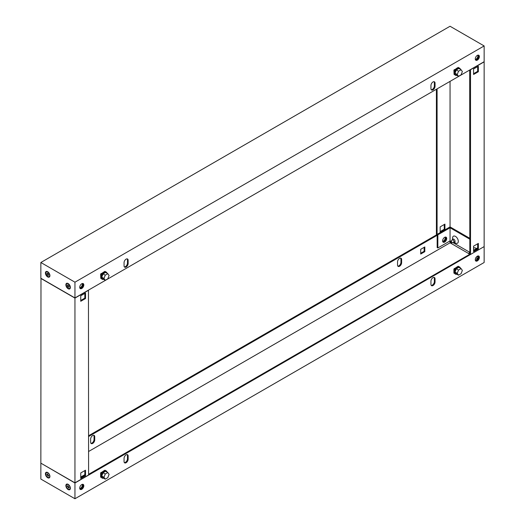 <?xml version="1.0" encoding="UTF-8"?>
<svg xmlns="http://www.w3.org/2000/svg" width="525" height="525" viewBox="0 0 525 525"><rect width="100%" height="100%" fill="white"/><g stroke="black" fill="none" stroke-linecap="round" stroke-linejoin="round"><path stroke-width="0.79" d="M460.405 268.183A4.102 2.369 120 0 0 459.637 267.041A4.102 2.369 120 0 0 457.583 267.245A4.102 2.369 120 0 0 454.906 270.861A4.102 2.369 120 0 0 455.536 274.142L454.991 273.827A4.102 2.369 -60 0 1 454.361 270.546A4.102 2.369 -60 0 1 457.039 266.93L458.233 266.241L458.64 266.562M454.499 268.4L454.926 268.642L454.072 269.135L454.328 268.498M453.902 269.036L453.902 273.171L454.072 269.135M454.926 268.642L454.926 269.207M455.536 274.142A4.102 2.369 120 0 0 456.908 274.24M454.138 268.898L457.032 266.936A4.102 2.369 -60 0 1 459.086 266.726L459.637 267.041M461.081 268.577L458.863 267.297L456.304 268.774L455.024 272.068L456.304 273.892L458.522 275.172L461.081 273.696L462.361 270.395L461.081 268.577L458.522 270.053L457.242 273.348L458.522 275.172M456.304 268.774L458.522 270.053M455.024 272.068L457.242 273.348M103.635 478.203A4.102 2.369 -60 0 1 102.263 478.104A4.102 2.369 -60 0 1 101.633 474.817A4.102 2.369 -60 0 1 104.311 471.207A4.102 2.369 -60 0 1 106.358 471.004A4.102 2.369 -60 0 1 107.126 472.146M106.358 471.004L105.814 470.689A4.102 2.369 120 0 0 103.766 470.892A4.102 2.369 120 0 0 101.089 474.502A4.102 2.369 120 0 0 101.719 477.789L102.263 478.104M105.249 479.135L103.031 477.855L101.752 476.031L103.031 472.736L105.591 471.253L107.809 472.533L109.088 474.357L107.809 477.652L105.249 479.135L103.97 477.31L105.249 474.016L107.809 472.533M103.031 472.736L105.249 474.016M101.752 476.031L103.97 477.31M101.056 472.461L100.629 472.999L100.629 477.133L101.089 477.067M100.629 472.999L100.8 477.232M105.276 470.512L104.961 470.203L103.773 470.886M100.8 473.097L101.653 472.605L101.653 473.169M101.653 472.605L101.227 472.362M47.67 472.526L47.67 472.526A3.183 1.837 60 0 1 49.921 476.424A3.183 1.837 60 0 1 47.67 477.724A3.183 1.837 60 0 1 45.419 473.826A3.183 1.837 60 0 1 47.67 472.526M68.132 484.339L68.132 484.339A3.183 1.837 60 0 1 70.383 488.237A3.183 1.837 60 0 1 68.132 489.536A3.183 1.837 60 0 1 65.881 485.638A3.183 1.837 60 0 1 68.132 484.339M442.89 241.907A2.894 1.673 120 0 0 443.914 241.631A2.894 1.673 120 0 0 445.686 237.064M442.687 241.467A2.894 1.673 120 0 0 443.231 241.238A2.894 1.673 120 0 0 445.2 237.11M477.33 260.925A2.894 1.673 120 0 0 479.22 258.379A2.894 1.673 120 0 0 478.774 256.056A2.894 1.673 120 0 0 477.33 256.2A2.894 1.673 120 0 0 475.44 258.753A2.894 1.673 120 0 0 475.88 261.069A2.894 1.673 120 0 0 477.33 260.925M478.393 255.931A2.894 1.673 -60 0 1 478.433 258.3A2.894 1.673 -60 0 1 476.648 260.531A2.894 1.673 -60 0 1 475.584 260.8M92.682 435.553A2.894 1.673 120 0 0 90.635 439.097L90.635 442.247A2.894 1.673 120 0 0 91.238 443.572A2.894 1.673 120 0 0 93.463 442.798A2.894 1.673 120 0 0 94.73 439.884L94.73 436.734A2.894 1.673 120 0 0 94.132 435.409A2.894 1.673 120 0 0 92.682 435.553M126.098 454.847A2.894 1.673 120 0 0 124.057 458.391L124.057 461.541A2.894 1.673 120 0 0 124.655 462.866A2.894 1.673 120 0 0 126.886 462.092A2.894 1.673 120 0 0 128.146 459.178L128.146 456.028A2.894 1.673 120 0 0 127.549 454.702A2.894 1.673 120 0 0 126.098 454.847M399.584 258.366A2.894 1.673 120 0 0 397.537 261.909L397.537 265.059A2.894 1.673 120 0 0 398.134 266.385A2.894 1.673 120 0 0 400.365 265.611A2.894 1.673 120 0 0 401.625 262.697L401.625 259.547A2.894 1.673 120 0 0 401.028 258.221A2.894 1.673 120 0 0 399.584 258.366M433 277.659A2.894 1.673 120 0 0 430.953 281.203L430.953 284.353A2.894 1.673 120 0 0 431.55 285.679A2.894 1.673 120 0 0 433.781 284.904A2.894 1.673 120 0 0 435.048 281.991L435.048 278.841A2.894 1.673 120 0 0 434.444 277.515A2.894 1.673 120 0 0 433 277.659M81.769 489.3A2.894 1.673 120 0 0 83.659 486.747A2.894 1.673 120 0 0 83.219 484.431A2.894 1.673 120 0 0 81.769 484.575A2.894 1.673 120 0 0 79.879 487.128A2.894 1.673 120 0 0 80.325 489.444A2.894 1.673 120 0 0 81.769 489.3M82.838 484.306A2.894 1.673 -60 0 1 82.871 486.668A2.894 1.673 -60 0 1 81.086 488.906A2.894 1.673 -60 0 1 80.023 489.175M40.989 463.234L74.95 483L484.011 246.671M484.148 246.75L484.148 262.5L74.95 498.75L40.852 479.062L40.852 463.312M420.722 253.247L424.134 251.278L424.134 247.341M90.937 443.303A2.894 1.673 120 0 0 93.004 442.155A2.894 1.673 120 0 0 94.047 439.491L94.047 436.341A2.894 1.673 120 0 0 93.745 435.284M397.832 266.116A2.894 1.673 120 0 0 399.899 264.967A2.894 1.673 120 0 0 400.942 262.303L400.942 259.153A2.894 1.673 120 0 0 400.647 258.097M436.544 234.859L88.594 435.75M74.95 483L74.95 498.75M103.76 470.899L100.866 472.861M88.594 474.337L469.96 254.152M437.161 235.292L88.594 436.538M477.343 258.576L475.88 257.729M469.074 253.798L450.05 242.812L88.594 451.5M436.406 89.25L436.406 234.78L437.161 235.213L437.161 247.577L437.843 247.971L450.05 240.923L450.05 242.812M424.817 251.672L424.817 246.947L420.722 249.309L420.722 254.034L424.817 251.672L424.134 251.278M127.168 454.578A2.894 1.673 -60 0 1 127.463 455.634L127.463 458.784A2.894 1.673 -60 0 1 126.42 461.449A2.894 1.673 -60 0 1 124.353 462.597M434.063 277.39A2.894 1.673 -60 0 1 434.365 278.447L434.365 281.597A2.894 1.673 -60 0 1 433.322 284.261A2.894 1.673 -60 0 1 431.255 285.41M451.907 242.432A0.847 0.486 -120 0 0 451.487 241.526A0.847 0.486 -120 0 0 450.817 241.415A0.847 0.486 -120 0 0 450.712 241.743A0.847 0.486 -120 0 0 451.034 242.53A0.847 0.486 -120 0 0 451.644 242.852A0.847 0.486 -120 0 0 451.907 242.432M451.644 242.852L453.475 242.478A1.444 0.833 -120 0 0 453.626 242.419A1.444 0.833 -120 0 0 453.922 241.756A1.444 0.833 -120 0 0 453.292 240.299A1.444 0.833 -120 0 0 452.176 239.912A1.444 0.833 -120 0 0 452.051 240.017L450.817 241.415M68.709 488.106L67.338 486.248L67.738 485.651L69.129 487.508L68.709 488.106M68.782 487.955L67.456 486.189M67.567 486.117L67.856 485.704M70.16 487.988A2.723 1.575 -120 0 0 68.972 485.251A2.723 1.575 -120 0 0 66.872 484.516A2.723 1.575 -120 0 0 66.308 485.763A2.723 1.575 -120 0 0 67.495 488.506A2.723 1.575 -120 0 0 69.595 489.241A2.723 1.575 -120 0 0 70.16 487.988M69.7 489.169A2.723 1.575 -120 0 0 69.818 489.11A2.723 1.575 -120 0 0 70.376 488.04M68.296 484.444A2.723 1.575 -120 0 0 67.095 484.391A2.723 1.575 -120 0 0 66.983 484.463M48.247 476.293L46.876 474.436L47.283 473.839L48.674 475.696L48.247 476.293M48.32 476.142L47.001 474.377M47.112 474.305L47.394 473.891M49.698 476.182A2.723 1.575 -120 0 0 48.51 473.438A2.723 1.575 -120 0 0 46.41 472.703A2.723 1.575 -120 0 0 45.846 473.957A2.723 1.575 -120 0 0 47.033 476.693A2.723 1.575 -120 0 0 49.133 477.428A2.723 1.575 -120 0 0 49.698 476.182M49.245 477.356A2.723 1.575 -120 0 0 49.357 477.297A2.723 1.575 -120 0 0 49.914 476.227M47.841 472.631A2.723 1.575 -120 0 0 46.633 472.579A2.723 1.575 -120 0 0 46.528 472.651M100.629 274.155L100.8 278.388L100.629 274.155L101.056 273.61M103.773 272.042L104.961 271.359L105.368 271.681M101.653 274.326L101.227 273.512M100.8 274.253L101.653 273.761M107.126 273.302A4.102 2.369 120 0 0 106.358 272.16A4.102 2.369 120 0 0 104.311 272.363A4.102 2.369 120 0 0 101.633 275.973A4.102 2.369 120 0 0 102.263 279.261A4.102 2.369 120 0 0 103.635 279.353M102.263 279.261L101.719 278.946A4.102 2.369 -60 0 1 101.089 275.658A4.102 2.369 -60 0 1 103.766 272.048A4.102 2.369 -60 0 1 105.814 271.845L106.358 272.16M107.809 273.689L105.591 272.409L103.031 273.886L101.752 277.187L103.031 279.005L105.249 280.284L107.809 278.808L109.088 275.513L107.809 273.689L105.249 275.166L103.97 278.467L105.249 280.284M101.752 277.187L103.97 278.467M103.031 273.886L105.249 275.166M456.908 75.39A4.102 2.369 -60 0 1 455.536 75.298A4.102 2.369 -60 0 1 454.906 72.01A4.102 2.369 -60 0 1 457.583 68.401A4.102 2.369 -60 0 1 459.637 68.198A4.102 2.369 -60 0 1 460.405 69.339M459.637 68.198L459.086 67.882A4.102 2.369 120 0 0 457.039 68.086A4.102 2.369 120 0 0 454.361 71.695A4.102 2.369 120 0 0 454.991 74.983L455.536 75.298M458.522 76.328L456.304 75.049L455.024 73.224L456.304 69.93L458.863 68.447L461.081 69.727L462.361 71.551L461.081 74.845L458.522 76.328L457.242 74.504L458.522 71.21L461.081 69.727M455.024 73.224L457.242 74.504M456.304 69.93L458.522 71.21M458.64 67.718L458.233 67.397L454.138 70.055M454.328 69.648L453.902 70.192L454.072 74.425L453.902 70.192M454.926 70.363L454.926 69.799L454.072 70.291M454.926 69.799L454.499 69.549M47.67 271.714A3.183 1.837 -120 0 0 45.419 273.013A3.183 1.837 -120 0 0 47.67 276.911A3.183 1.837 -120 0 0 49.921 275.612A3.183 1.837 -120 0 0 47.67 271.714L47.67 271.714M68.132 283.526A3.183 1.837 -120 0 0 65.881 284.826A3.183 1.837 -120 0 0 68.132 288.724A3.183 1.837 -120 0 0 70.383 287.424A3.183 1.837 -120 0 0 68.132 283.526L68.132 283.526M81.769 283.762A2.894 1.673 120 0 0 79.879 286.309A2.894 1.673 120 0 0 80.325 288.632A2.894 1.673 120 0 0 81.769 288.488A2.894 1.673 120 0 0 83.659 285.935A2.894 1.673 120 0 0 83.219 283.618A2.894 1.673 120 0 0 81.769 283.762M82.838 283.493A2.894 1.673 -60 0 1 82.871 285.856A2.894 1.673 -60 0 1 81.086 288.094A2.894 1.673 -60 0 1 80.023 288.363M433 89.841A2.894 1.673 120 0 0 435.048 86.297L435.048 83.147A2.894 1.673 120 0 0 434.444 81.821A2.894 1.673 120 0 0 432.219 82.596A2.894 1.673 120 0 0 430.953 85.509L430.953 88.659A2.894 1.673 120 0 0 431.55 89.985A2.894 1.673 120 0 0 433 89.841M434.063 81.697A2.894 1.673 -60 0 1 434.365 82.753L434.365 85.903A2.894 1.673 -60 0 1 432.318 89.447A2.894 1.673 -60 0 1 431.255 89.716M126.098 267.028A2.894 1.673 120 0 0 128.146 263.484L128.146 260.334A2.894 1.673 120 0 0 127.549 259.009A2.894 1.673 120 0 0 125.318 259.783A2.894 1.673 120 0 0 124.057 262.697L124.057 265.847A2.894 1.673 120 0 0 124.655 267.173A2.894 1.673 120 0 0 126.098 267.028M127.168 258.884A2.894 1.673 -60 0 1 127.463 259.941L127.463 263.091A2.894 1.673 -60 0 1 125.416 266.634A2.894 1.673 -60 0 1 124.353 266.903M477.33 55.388A2.894 1.673 120 0 0 475.44 57.94A2.894 1.673 120 0 0 475.88 60.257A2.894 1.673 120 0 0 477.33 60.112A2.894 1.673 120 0 0 479.22 57.56A2.894 1.673 120 0 0 478.774 55.243A2.894 1.673 120 0 0 477.33 55.388M478.393 55.118A2.894 1.673 -60 0 1 478.433 57.481A2.894 1.673 -60 0 1 476.648 59.719A2.894 1.673 -60 0 1 475.584 59.988M74.95 282.188L40.852 262.5L450.05 26.25L484.148 45.938L74.95 282.188L74.95 297.938L40.852 278.25L40.852 262.5M74.95 297.938L484.148 61.688L484.148 45.938M103.76 272.055L100.866 274.017M67.758 286.742L68.722 287.293L69.129 286.696L68.709 285.383L67.738 284.839L67.338 285.436L67.758 286.742M67.456 285.377L67.928 286.643L68.782 287.142M70.376 287.228A2.723 1.575 60 0 1 69.818 288.297A2.723 1.575 60 0 1 69.7 288.35M70.16 287.175A2.723 1.575 60 0 1 69.595 288.422A2.723 1.575 60 0 1 67.495 287.693A2.723 1.575 60 0 1 66.308 284.95A2.723 1.575 60 0 1 66.872 283.703A2.723 1.575 60 0 1 68.972 284.432A2.723 1.575 60 0 1 70.16 287.175M66.983 283.651A2.723 1.575 60 0 1 67.095 283.579A2.723 1.575 60 0 1 68.296 283.631M67.856 284.885L67.567 285.305M47.296 274.929L48.267 275.481L48.674 274.883L48.247 273.571L47.283 273.026L46.876 273.623L47.296 274.929M47.001 273.564L47.467 274.831L48.32 275.33M49.914 275.415A2.723 1.575 60 0 1 49.357 276.485A2.723 1.575 60 0 1 49.245 276.537M49.698 275.363A2.723 1.575 60 0 1 49.133 276.609A2.723 1.575 60 0 1 47.033 275.881A2.723 1.575 60 0 1 45.846 273.138A2.723 1.575 60 0 1 46.41 271.891A2.723 1.575 60 0 1 48.51 272.619A2.723 1.575 60 0 1 49.698 275.363M46.528 271.838A2.723 1.575 60 0 1 46.633 271.766A2.723 1.575 60 0 1 47.841 271.819M47.394 273.072L47.112 273.492M452.583 239.682A1.765 1.017 60 0 1 453.81 239.197L453.81 239.197A1.765 1.017 60 0 1 455.063 241.362A1.765 1.017 60 0 1 454.027 242.189M455.438 243.023L454.007 242.196L455.438 243.023A4.062 2.349 60 0 0 458.312 241.362A4.062 2.349 60 0 0 455.438 236.388A4.062 2.349 60 0 0 452.563 238.042L452.563 239.695M473.576 248.213A4.062 2.349 60 0 1 475.899 248.2A4.062 2.349 60 0 1 476.464 248.588M478.354 55.112A2.894 1.673 -60 0 1 476.582 59.679A2.894 1.673 -60 0 1 475.558 59.955M477.868 55.158A2.894 1.673 -60 0 1 475.899 59.286A2.894 1.673 -60 0 1 475.355 59.515M478.354 255.924A2.894 1.673 -60 0 1 476.582 260.492A2.894 1.673 -60 0 1 475.558 260.767M477.868 255.97A2.894 1.673 -60 0 1 475.899 260.098A2.894 1.673 -60 0 1 475.355 260.328M444.662 242.064A2.894 1.673 120 0 0 446.552 239.518A2.894 1.673 120 0 0 446.106 237.195A2.894 1.673 120 0 0 444.662 237.339A2.894 1.673 120 0 0 442.772 239.892A2.894 1.673 120 0 0 443.212 242.209A2.894 1.673 120 0 0 444.662 242.064M442.916 241.94A2.894 1.673 120 0 0 443.979 241.671A2.894 1.673 120 0 0 445.764 239.439A2.894 1.673 120 0 0 445.725 237.07M437.843 247.971L437.843 234.819L437.089 234.386L437.089 88.856M470.512 254.468L484.148 246.593L484.148 61.845L470.512 69.72L470.512 254.468L469.757 254.271M473.576 68.972L473.576 74.484L478.354 71.728L478.354 66.216L473.576 68.972M473.576 246.159L473.576 251.672L478.354 248.916L478.354 243.403L473.576 246.159M440.16 231.591L444.255 229.228L444.255 224.503M469.691 70.035L469.829 253.286L469.074 252.853L469.074 254.664M437.843 234.819L450.05 227.771L450.05 240.923L450.844 241.382M452.931 242.589L469.829 252.341M476.956 256.456L477.908 257.007M469.829 239.19L450.05 227.771M469.074 252.853L469.829 252.42M473.576 250.254L477.671 247.892M469.829 238.324L450.05 226.905L450.05 81.375M437.089 234.386L450.05 226.905M473.576 73.697L477.671 71.334L477.671 66.609M473.576 250.884L477.671 248.522L477.671 243.797M475.296 59.174L475.683 59.397M444.931 229.622L440.16 232.378L440.16 226.866L444.931 224.109L444.931 229.622L444.255 229.228M477.671 248.522L478.354 248.916M477.671 71.334L478.354 71.728M82.313 283.533A2.894 1.673 -60 0 1 80.338 287.661A2.894 1.673 -60 0 1 79.8 287.89M82.793 283.487A2.894 1.673 -60 0 1 81.021 288.054A2.894 1.673 -60 0 1 79.997 288.33M82.313 484.345A2.894 1.673 -60 0 1 80.338 488.473A2.894 1.673 -60 0 1 79.8 488.703M82.793 484.299A2.894 1.673 -60 0 1 81.021 488.867A2.894 1.673 -60 0 1 79.997 489.142M40.989 278.329L40.852 463.155L74.95 482.842L88.594 474.967L88.456 290.141M88.594 290.22L74.95 298.095L40.852 278.408M85.522 293.016L85.522 298.528L80.745 301.284L80.745 295.772L85.522 293.016M85.522 470.203L85.522 475.716L80.745 478.472L80.745 472.959L85.522 470.203M74.95 482.842L74.95 298.095M84.84 474.692L80.745 477.054M80.745 300.497L84.84 298.134L84.84 293.409M80.745 477.684L84.84 475.322L84.84 470.597M85.522 475.716L84.84 475.322M85.522 298.528L84.84 298.134M434.365 281.597L435.048 281.991M434.365 278.447L435.048 278.841M400.942 259.153L401.625 259.547M400.942 262.303L401.625 262.697M127.463 458.784L128.146 459.178M127.463 455.634L128.146 456.028M94.047 436.341L94.73 436.734M94.047 439.491L94.73 439.884M434.365 85.903L435.048 86.297M127.463 263.091L128.146 263.484M127.463 259.941L128.146 260.334M434.365 82.753L435.048 83.147M453.593 239.098L452.176 239.912M455.044 241.598L453.626 242.419"/></g></svg>
